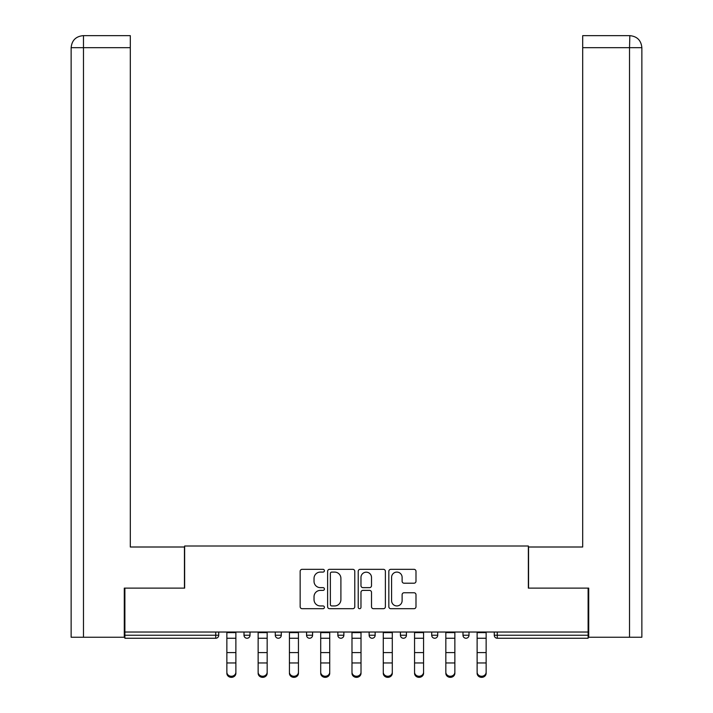 <?xml version="1.0" encoding="UTF-8"?>
<svg xmlns="http://www.w3.org/2000/svg" width="713" height="713" viewBox="0 0 713 713"><rect width="100%" height="100%" fill="white"/><g stroke="black" fill="none" stroke-linecap="round" stroke-linejoin="round"><path stroke-width="1.07" d="M324.415 570.712A1.381 1.381 0 0 0 323.042 569.33L302.125 569.33A1.97 1.97 0 0 0 300.155 571.3L300.155 606.727A1.97 1.97 0 0 0 302.125 608.697L323.042 608.697A1.381 1.381 0 0 0 324.415 607.324A1.381 1.381 0 0 0 323.042 605.943L320.333 605.943A6.301 6.301 0 0 1 314.032 599.642L314.032 596.692A6.301 6.301 0 0 1 320.333 590.391L323.042 590.391A1.381 1.381 0 0 0 324.415 589.018A1.381 1.381 0 0 0 323.042 587.637L320.333 587.637A6.301 6.301 0 0 1 314.032 581.336L314.032 578.386A6.301 6.301 0 0 1 320.333 572.084L323.042 572.084A1.381 1.381 0 0 0 324.415 570.712M414.021 583.207A1.97 1.97 0 0 0 415.991 581.238L415.991 571.3A1.97 1.97 0 0 0 414.021 569.33L390.795 569.33A1.97 1.97 0 0 0 388.835 571.3L388.835 606.727A1.97 1.97 0 0 0 390.795 608.697L414.021 608.697A1.97 1.97 0 0 0 415.991 606.727L415.991 594.722A1.97 1.97 0 0 0 414.021 592.753L404.084 592.753A1.97 1.97 0 0 0 402.114 594.722L402.114 600.676A5.267 5.267 0 0 1 396.847 605.943A5.267 5.267 0 0 1 391.589 600.676L391.589 577.352A5.267 5.267 0 0 1 396.847 572.084A5.267 5.267 0 0 1 402.114 577.352L402.114 581.238A1.97 1.97 0 0 0 404.084 583.207L414.021 583.207M83.474 637.244L71.14 637.244L71.14 47.682C71.861 40.374 75.872 36.363 83.163 35.65L130.301 35.65L130.301 47.682L83.474 47.682L83.474 637.244L124.285 637.244L124.285 588.118L184.64 588.118L184.64 546.006L528.36 546.006L528.36 588.118L588.118 588.118L588.118 632.03L124.882 632.03L124.882 635.238L215.727 635.238L215.727 632.03M124.882 588.118L124.882 632.03M354.78 571.3A1.97 1.97 0 0 0 352.81 569.33L329.584 569.33A1.97 1.97 0 0 0 327.615 571.3L327.615 606.727A1.97 1.97 0 0 0 329.584 608.697L352.81 608.697A1.97 1.97 0 0 0 354.78 606.727L354.78 571.3M360.19 569.33L383.416 569.33A1.97 1.97 0 0 1 385.385 571.3L385.385 606.727A1.97 1.97 0 0 1 383.416 608.697L373.478 608.697A1.97 1.97 0 0 1 371.509 606.727L371.509 592.36A1.97 1.97 0 0 0 369.539 590.391L362.944 590.391A1.97 1.97 0 0 0 360.974 592.36L360.974 607.324A1.381 1.381 0 0 1 359.602 608.697A1.381 1.381 0 0 1 358.22 607.324L358.22 571.3A1.97 1.97 0 0 1 360.19 569.33M215.727 638.251A3.012 3.012 0 0 0 218.731 635.238L215.727 635.238L215.727 638.251A3.012 3.012 0 0 0 218.731 635.238L218.731 632.03L218.731 635.238A3.012 3.012 0 0 1 215.727 638.251L124.882 638.251L124.882 635.238M588.118 632.03L588.118 638.251L497.273 638.251A3.012 3.012 0 0 1 494.269 635.238L494.269 632.03L494.269 635.238A3.012 3.012 0 0 0 497.273 638.251A3.012 3.012 0 0 1 494.269 635.238L588.118 635.238M243.998 632.03L243.998 635.238L243.998 632.03M247.01 638.251A3.012 3.012 0 0 1 243.998 635.238A3.012 3.012 0 0 0 247.01 638.251A3.012 3.012 0 0 0 250.013 635.238L250.013 632.03L250.013 635.238A3.012 3.012 0 0 1 247.01 638.251A3.012 3.012 0 0 1 243.998 635.238L250.013 635.238A3.012 3.012 0 0 1 247.01 638.251M275.28 632.03L275.28 635.238L275.28 632.03M281.296 632.03L281.296 635.238L281.296 632.03M312.579 632.03L312.579 635.238L306.563 635.238A3.012 3.012 0 0 0 309.576 638.251A3.012 3.012 0 0 1 306.563 635.238L306.563 632.03M337.846 635.238A3.012 3.012 0 0 0 340.859 638.251A3.012 3.012 0 0 0 343.862 635.238A3.012 3.012 0 0 1 340.859 638.251A3.012 3.012 0 0 0 343.862 635.238L343.862 632.03L343.862 635.238L337.846 635.238A3.012 3.012 0 0 0 340.859 638.251A3.012 3.012 0 0 1 337.846 635.238L337.846 632.03M369.138 632.03L369.138 635.238L369.138 632.03M375.154 632.03L375.154 635.238A3.012 3.012 0 0 1 372.141 638.251A3.012 3.012 0 0 1 369.138 635.238A3.012 3.012 0 0 0 372.141 638.251A3.012 3.012 0 0 0 375.154 635.238A3.012 3.012 0 0 1 372.141 638.251A3.012 3.012 0 0 1 369.138 635.238L375.154 635.238M375.145 635.238L375.145 632.03M406.437 632.03L406.437 635.238L400.421 635.238A3.012 3.012 0 0 0 403.424 638.251A3.012 3.012 0 0 1 400.421 635.238L400.421 632.03M431.704 632.03L431.704 635.238L431.704 632.03M437.72 632.03L437.72 635.238L437.72 632.03M462.987 632.03L462.987 635.238L462.987 632.03M469.002 632.03L469.002 635.238L469.002 632.03M278.293 638.251A3.012 3.012 0 0 1 275.28 635.238A3.012 3.012 0 0 0 278.293 638.251A3.012 3.012 0 0 0 281.296 635.238A3.012 3.012 0 0 1 278.293 638.251A3.012 3.012 0 0 1 275.28 635.238L281.296 635.238A3.012 3.012 0 0 1 278.293 638.251M312.579 635.238A3.012 3.012 0 0 1 309.576 638.251A3.012 3.012 0 0 0 312.579 635.238A3.012 3.012 0 0 1 309.576 638.251A3.012 3.012 0 0 1 306.563 635.238M403.424 638.251A3.012 3.012 0 0 0 406.437 635.238A3.012 3.012 0 0 1 403.424 638.251A3.012 3.012 0 0 1 400.421 635.238M434.707 638.251A3.012 3.012 0 0 1 431.704 635.238A3.012 3.012 0 0 0 434.707 638.251A3.012 3.012 0 0 0 437.72 635.238A3.012 3.012 0 0 1 434.707 638.251A3.012 3.012 0 0 1 431.704 635.238L437.72 635.238A3.012 3.012 0 0 1 434.707 638.251M465.99 638.251A3.012 3.012 0 0 1 462.987 635.238L469.002 635.238A3.012 3.012 0 0 1 465.99 638.251A3.012 3.012 0 0 0 469.002 635.238M331.75 572.084A1.381 1.381 0 0 0 330.369 573.466L330.369 604.562A1.381 1.381 0 0 0 331.75 605.943L334.602 605.943A6.301 6.301 0 0 0 340.903 599.642L340.903 578.386A6.301 6.301 0 0 0 334.602 572.084L331.75 572.084M371.509 577.45A5.267 5.267 0 0 0 366.241 572.183A5.267 5.267 0 0 0 360.974 577.45L360.974 585.667A1.97 1.97 0 0 0 362.944 587.637L369.539 587.637A1.97 1.97 0 0 0 371.509 585.667L371.509 577.45M226.859 664.053L226.859 672.163A4.51 4.091 0 0 0 235.878 672.163L235.878 673.259A4.51 4.091 180 0 1 226.859 673.259M235.878 664.053L235.878 673.259M235.878 672.163L235.878 632.03M226.859 672.163L226.859 632.03M184.444 588.118L184.444 547.005L130.301 547.005L130.301 47.682M130.301 35.65L83.474 35.65L83.474 47.682L71.14 47.682L71.14 637.244M71.148 47.682C71.844 40.383 75.854 36.372 83.171 35.65M528.556 588.118L528.556 547.005L582.699 547.005L582.699 35.65L629.811 35.65M641.86 637.244L641.86 516.925L641.86 637.244L588.715 637.244L588.715 588.118L588.118 588.118M629.526 637.244L629.526 47.682L641.86 47.682L641.86 516.925L641.86 47.682C641.139 40.374 637.128 36.363 629.837 35.65L629.526 47.682L582.699 47.682M258.142 664.053L258.142 672.163A4.51 4.091 0 0 0 267.161 672.163L267.161 673.259A4.51 4.091 180 0 1 258.142 673.259M267.161 664.053L267.161 673.259M289.425 664.053L289.425 672.163A4.51 4.091 0 0 0 298.444 672.163L298.444 673.259A4.51 4.091 180 0 1 289.425 673.259M298.444 664.053L298.444 673.259M320.707 664.053L320.707 672.163A4.51 4.091 0 0 0 329.727 672.163L329.727 673.259A4.51 4.091 180 0 1 320.707 673.259M329.727 664.053L329.727 673.259M351.99 664.053L351.99 672.163A4.51 4.091 0 0 0 361.01 672.163L361.01 673.259A4.51 4.091 180 0 1 351.99 673.259M361.01 664.053L361.01 673.259M383.273 664.053L383.273 672.163A4.51 4.091 0 0 0 392.293 672.163L392.293 673.259A4.51 4.091 180 0 1 383.273 673.259M392.293 664.053L392.293 673.259M267.161 672.163L267.161 632.03M258.142 672.163L258.142 632.03M298.444 672.163L298.444 632.03M289.425 672.163L289.425 632.03M329.727 672.163L329.727 632.03M320.707 672.163L320.707 632.03M361.01 672.163L361.01 632.03M351.99 672.163L351.99 632.03M392.293 672.163L392.293 632.03M383.273 672.163L383.273 632.03M414.556 664.053L414.556 672.163A4.51 4.091 0 0 0 423.575 672.163L423.575 673.259A4.51 4.091 180 0 1 414.556 673.259M423.575 664.053L423.575 673.259M423.575 672.163L423.575 632.03M414.556 672.163L414.556 632.03M445.839 664.053L445.839 672.163A4.51 4.091 0 0 0 454.858 672.163L454.858 673.259A4.51 4.091 180 0 1 445.839 673.259M454.858 664.053L454.858 673.259M454.858 672.163L454.858 632.03M445.839 672.163L445.839 632.03M477.122 664.053L477.122 672.163A4.51 4.091 0 0 0 486.141 672.163L486.141 673.259A4.51 4.091 180 0 1 477.122 673.259M486.141 664.053L486.141 673.259M486.141 672.163L486.141 632.03M477.122 672.163L477.122 632.03M497.273 632.03L497.273 638.251M226.859 652.6L235.878 652.6M226.859 662.956L235.878 662.956M226.859 638.251L235.878 638.251M226.859 632.636L235.878 632.636M71.14 47.682L71.14 516.925L71.14 47.682M258.142 652.6L267.161 652.6M258.142 662.956L267.161 662.956M258.142 638.251L267.161 638.251M258.142 632.636L267.161 632.636M289.425 652.6L298.444 652.6M289.425 662.956L298.444 662.956M289.425 638.251L298.444 638.251M289.425 632.636L298.444 632.636M320.707 652.6L329.727 652.6M320.707 662.956L329.727 662.956M320.707 638.251L329.727 638.251M320.707 632.636L329.727 632.636M351.99 652.6L361.01 652.6M351.99 662.956L361.01 662.956M351.99 638.251L361.01 638.251M351.99 632.636L361.01 632.636M383.273 652.6L392.293 652.6M383.273 662.956L392.293 662.956M383.273 638.251L392.293 638.251M383.273 632.636L392.293 632.636M414.556 652.6L423.575 652.6M414.556 662.956L423.575 662.956M414.556 638.251L423.575 638.251M414.556 632.636L423.575 632.636M445.839 652.6L454.858 652.6M445.839 662.956L454.858 662.956M445.839 638.251L454.858 638.251M445.839 632.636L454.858 632.636M477.122 652.6L486.141 652.6M477.122 662.956L486.141 662.956M477.122 638.251L486.141 638.251M477.122 632.636L486.141 632.636"/></g></svg>
